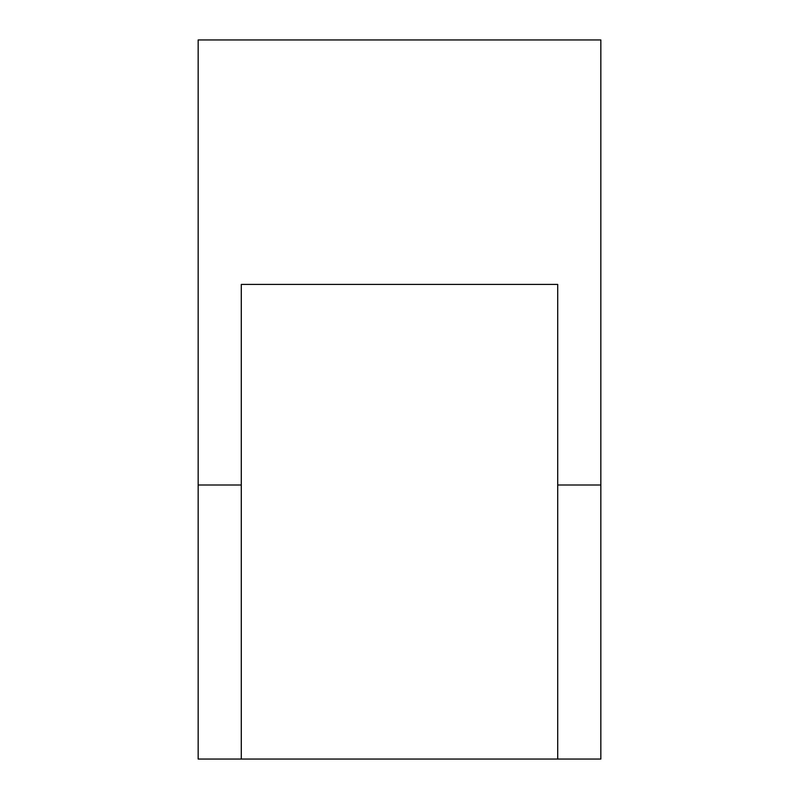 <?xml version="1.0" encoding="UTF-8"?>
<svg xmlns="http://www.w3.org/2000/svg" width="799" height="799" viewBox="0 0 799 799"><rect width="100%" height="100%" fill="white"/><g stroke="black" fill="none" stroke-linecap="round" stroke-linejoin="round"><path stroke-width="1.2" d="M198.162 485.003L198.162 759.05L241.288 759.05L241.288 485.003L198.162 485.003L198.162 39.95L600.838 39.95L600.838 485.003L557.712 485.003L557.712 759.05L198.162 759.05L198.162 485.003L241.288 485.003L241.288 759.05L600.838 759.05L557.712 759.05L557.712 284.404L241.288 284.404L241.288 485.003L241.288 284.404L557.712 284.404L557.712 485.003L600.838 485.003L600.838 759.05L600.838 39.95L198.162 39.95L198.162 485.003"/></g></svg>
